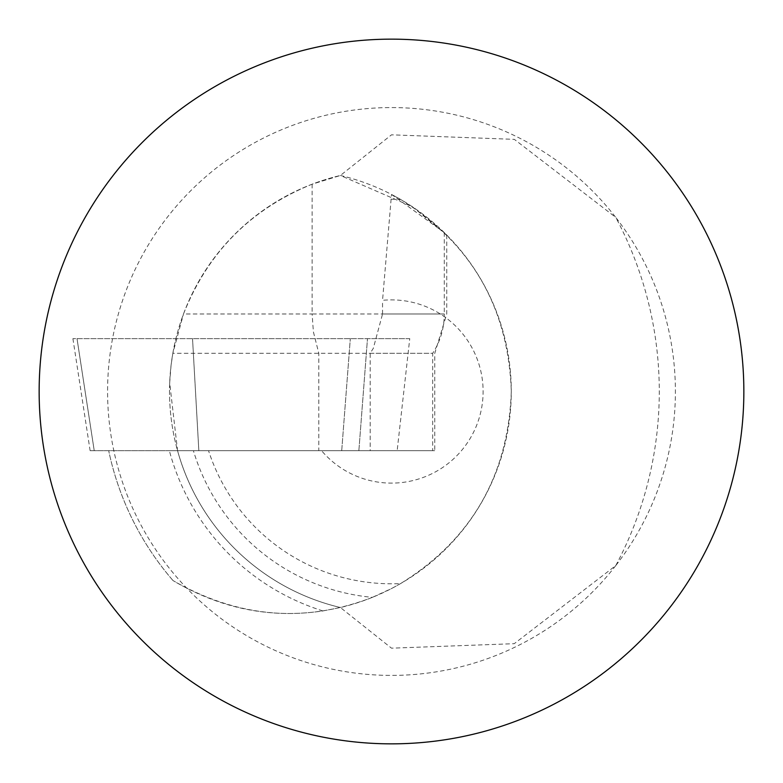 <?xml version="1.0" encoding="UTF-8"?>
<svg xmlns="http://www.w3.org/2000/svg" width="783" height="783" viewBox="0 0 783 783"><rect width="100%" height="100%" fill="white"/><g stroke="black" fill="none" stroke-linecap="round" stroke-linejoin="round"><path stroke-width="0.59" stroke-dasharray="3.92 2.94" d="M322.919 610.926A229.889 229.889 0 0 1 169.363 450.695L193.411 450.695A206.751 206.751 0 0 0 372.365 597.36C304.675 623.483 238.238 617.895 173.043 580.595C220.503 608.655 270.458 618.766 322.919 610.926L340.409 607.52L391.5 648.177L514.255 643.685L615.781 565.561A283.896 283.896 0 0 0 615.781 217.439L514.343 139.354L391.5 134.823L340.399 175.48L312.123 184.191C250.736 209.11 207.857 252.371 183.496 313.983L312.123 313.983L313.376 331.777L318.789 353.29L318.789 450.695L177.555 450.695L169.686 382.946L171.037 365.592L172.837 353.29L183.496 313.983M312.123 184.191L312.123 313.983L444.284 313.983A70.47 68.229 -90 0 1 432.686 353.29L172.837 353.29M169.363 450.695L177.555 450.695A221.981 221.981 0 0 0 340.409 607.52A221.981 221.981 0 0 0 340.399 175.48L412.435 206.79L446.75 235.008L444.284 232.561L391.51 194.438L400.593 199.43C471.483 243.474 508.382 307.494 511.299 391.5C508.294 475.653 471.386 539.673 400.593 583.57A192.285 192.285 0 0 1 208.552 450.695L321.578 450.695A91.611 91.611 0 0 0 476.397 425.923A91.611 91.611 0 0 0 382.544 300.329L391.5 194.527M340.409 607.52A221.981 221.981 0 0 1 340.409 175.48L340.409 175.48A221.981 221.981 0 0 0 340.409 607.52A221.981 221.981 0 0 1 177.555 450.695M391.5 39.15A352.35 352.35 0 0 0 86.355 567.675A352.35 352.35 0 0 0 696.645 567.675A352.35 352.35 0 0 0 391.5 39.15M372.365 597.36L391.5 588.562L400.593 583.57M193.411 450.695L208.552 450.695M444.284 232.561L444.284 313.983L382.544 313.983L373.295 348.357L370.173 353.29L370.173 450.695L434.771 450.695L318.789 450.695M173.043 580.595A288.927 288.927 0 0 1 108.7 450.695A288.927 288.927 0 0 0 173.043 580.595M370.173 353.29L432.686 353.29L432.686 450.695M382.544 313.983L382.544 300.329M321.578 450.695L370.173 450.695M409.754 338.647L72.907 338.647L367.481 338.647L358.868 450.695L397.157 450.695L358.868 450.695L367.481 338.647L409.754 338.647L397.157 450.695M192.53 338.647L198.833 450.695L341.711 450.695L90.123 450.695L198.833 450.695L192.53 338.647M615.781 565.561A369.968 369.968 0 0 0 615.781 217.439A283.896 283.896 0 0 0 136.536 516.369A283.896 283.896 0 0 0 615.781 565.561M391.011 199.215A192.285 192.285 0 0 1 400.593 199.43M341.711 450.695L350.314 338.647L341.711 450.695M94.234 450.695L77.018 338.647L94.234 450.695M446.75 235.008L446.75 313.983L434.771 353.29L434.771 450.695M72.907 338.647L90.123 450.695"/><path stroke-width="1.17" d="M391.5 743.85A352.35 352.35 0 0 1 39.15 391.5A352.35 352.35 0 0 1 391.5 39.15A352.35 352.35 0 0 1 743.85 391.5A352.35 352.35 0 0 1 391.5 743.85"/></g></svg>
